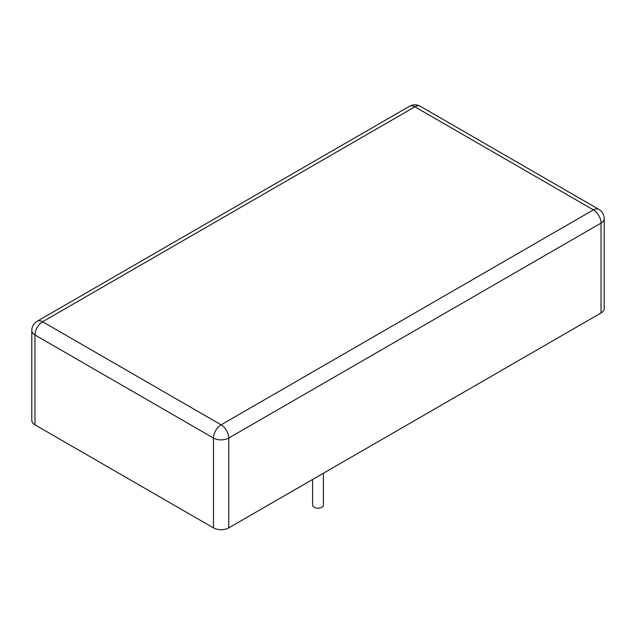 <?xml version="1.0" encoding="UTF-8"?>
<svg xmlns="http://www.w3.org/2000/svg" width="636" height="636" viewBox="0 0 636 636"><rect width="100%" height="100%" fill="white"/><g stroke="black" fill="none" stroke-linecap="round" stroke-linejoin="round"><path stroke-width="0.95" d="M31.8 330.569L31.8 420.428A10.788 6.233 0 0 0 34.956 424.832L213.481 527.896A10.788 6.233 0 0 0 228.737 527.896L601.044 312.952A10.788 6.233 0 0 0 604.2 308.547L604.2 218.689A10.788 10.788 0 0 0 598.802 209.347L420.285 106.276A10.788 10.788 0 0 0 409.497 106.276L37.198 321.228A10.788 10.788 0 0 0 31.8 330.569A10.788 6.233 0 0 0 34.956 334.973L213.481 438.045A10.788 6.233 0 0 0 228.737 438.045L601.044 223.093A10.788 6.233 0 0 0 604.2 218.689M312.602 479.48L312.602 505.079A5.398 3.116 0 0 0 314.184 507.282A5.398 3.116 0 0 0 320.067 507.957A5.398 3.116 0 0 0 323.398 505.079L323.398 473.248M34.956 424.832L34.956 334.973A10.788 6.233 120 0 1 42.588 321.76A10.788 6.233 -120 0 0 37.198 321.228M420.285 106.276A10.788 6.233 -60 0 0 414.887 106.816L42.588 321.76L221.113 424.824L593.412 209.88L414.887 106.816A10.788 6.233 -120 0 0 409.497 106.276M213.481 527.896L213.481 438.045A10.788 6.233 120 0 1 221.113 424.824A10.788 6.233 60 0 1 228.737 438.045L228.737 527.896M601.044 312.952L601.044 223.093A10.788 6.233 60 0 0 593.412 209.88A10.788 6.233 -60 0 1 598.802 209.347"/></g></svg>
